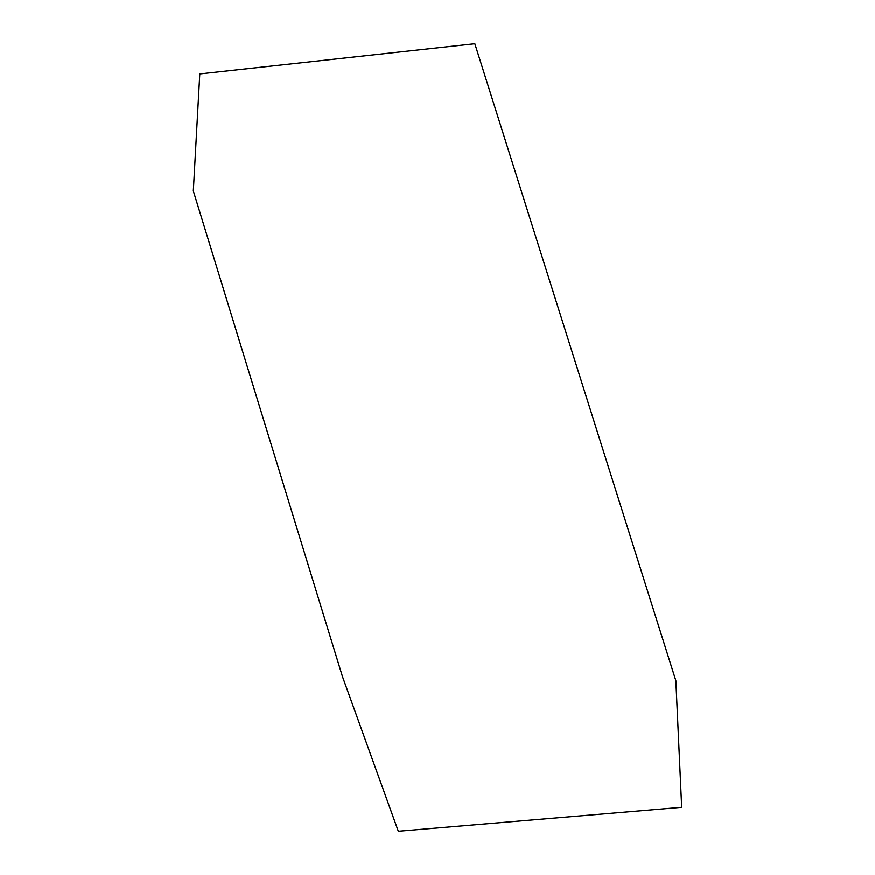 <?xml version="1.0" encoding="UTF-8"?>
<svg xmlns="http://www.w3.org/2000/svg" width="875" height="875" viewBox="0 0 875 875"><rect width="100%" height="100%" fill="white"/><g stroke="black" fill="none" stroke-linecap="round" stroke-linejoin="round"><path stroke-width="1.31" d="M474.83 43.75L675.85 680.706L681.68 807.297L398.311 831.25L342.486 676.692L193.32 190.969L199.784 73.948L474.83 43.75"/></g></svg>
